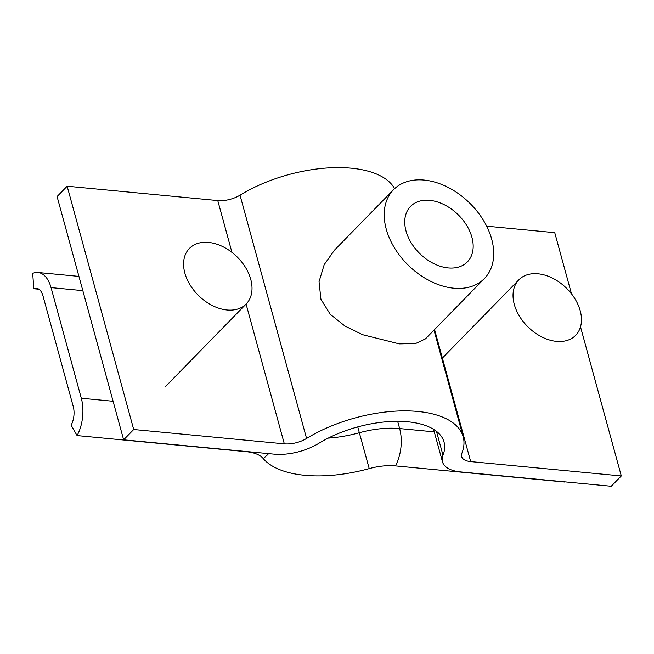 <?xml version="1.0" encoding="UTF-8"?>
<svg xmlns="http://www.w3.org/2000/svg" width="654" height="654" viewBox="0 0 654 654"><rect width="100%" height="100%" fill="white"/><g stroke="black" fill="none" stroke-linecap="round" stroke-linejoin="round"><path stroke-width="0.98" d="M448.203 267.927A39.714 27.304 44.3 0 0 467.365 261.894A39.714 27.304 44.3 0 0 466.678 225.401A39.714 27.304 44.3 0 0 429.719 200.345A39.714 27.304 44.3 0 0 410.557 206.386A39.714 27.304 44.3 0 0 411.235 242.871A39.714 27.304 44.3 0 0 448.203 267.927M393.512 189.734L334.546 250.073L324.204 264.625L319.046 281.711L320.918 299.213L330.237 314.296L344.871 325.978L362.52 334.684L399.332 343.89L415.592 343.538L425.435 338.886L484.401 278.547A63.536 43.679 -135.7 0 1 453.745 288.201A63.536 43.679 -135.7 0 1 394.607 248.111A63.536 43.679 -135.7 0 1 393.512 189.734A63.536 43.679 -135.7 0 1 424.168 180.071A63.536 43.679 -135.7 0 1 483.314 220.161A63.536 43.679 -135.7 0 1 484.401 278.547M133.71 429.498L284.327 443.845A19.857 9.352 164.7 0 0 306.571 438.45A99.277 46.761 -15.3 0 1 403.273 410.884A99.277 46.761 -15.3 0 1 463.187 436.839A99.277 46.761 -15.3 0 1 461.879 453.247A19.857 9.352 164.7 0 0 461.618 456.525A19.857 9.352 164.7 0 0 470.692 461.601L621.3 475.949L611.22 486.265L460.612 471.918A39.714 18.704 164.7 0 1 442.464 461.765A39.714 18.704 164.7 0 1 442.987 455.209A79.428 37.409 -15.3 0 0 444.041 442.079A79.428 37.409 -15.3 0 0 396.103 421.315A79.428 37.409 -15.3 0 0 318.743 443.371A39.714 18.704 164.7 0 1 274.247 454.162L123.639 439.815L133.71 429.498L67.158 186.218L217.766 200.565A19.857 9.352 164.7 0 0 240.018 195.17A99.277 46.761 -15.3 0 1 394.632 188.638M486.65 226.178L554.747 232.669L571.473 293.801M621.3 475.949L580.507 326.837M123.639 439.815L57.078 196.527L67.158 186.218M38.905 289.231L33.812 288.749A15.884 8.78 95.4 0 1 36.42 288.308A15.884 8.78 95.4 0 1 42.976 295.87L73.24 406.486A15.884 8.78 95.4 0 1 71.123 425.149L77.074 435.572L246.321 451.693A41.3 19.457 164.7 0 1 263.194 458.511A101.664 47.881 -15.3 0 0 369.216 468.616A41.3 19.457 -15.3 0 1 395.408 465.893L564.655 482.023A31.768 17.56 -84.6 0 0 564.754 481.834M77.074 435.572A31.768 17.56 -84.6 0 0 81.3 398.229L51.045 287.613A31.768 17.56 -84.6 0 0 37.932 272.489A31.768 17.56 -84.6 0 0 32.7 273.38L33.812 288.749M556.497 341.372A39.714 27.304 -135.7 0 1 519.529 316.315A39.714 27.304 -135.7 0 1 518.843 279.83A39.714 27.304 -135.7 0 1 538.005 273.797A39.714 27.304 -135.7 0 1 574.972 298.853A39.714 27.304 -135.7 0 1 575.651 335.339A39.714 27.304 -135.7 0 1 556.497 341.372M227.044 309.988A39.714 27.304 -135.7 0 1 190.077 284.931A39.714 27.304 -135.7 0 1 189.398 248.446A39.714 27.304 -135.7 0 1 208.552 242.413A39.714 27.304 -135.7 0 1 245.52 267.47A39.714 27.304 -135.7 0 1 246.206 303.955A39.714 27.304 -135.7 0 1 227.044 309.988M306.571 438.45L240.018 195.17M470.692 461.601L434.567 329.551M284.327 443.845L246.084 304.069M231.941 252.37L217.766 200.565M442.987 455.209L436.455 431.321M395.408 465.893A31.768 17.56 -84.6 0 0 399.643 428.558L397.657 421.307M369.216 468.616L359.34 432.735A63.536 29.929 -15.3 0 1 399.643 428.558L434.281 431.861M328.177 438.123A79.428 37.409 -15.3 0 0 359.34 432.735L357.746 426.907M263.194 458.511A31.768 27.386 -40.1 0 0 268.606 453.623M82.829 290.646L51.045 287.613M113.093 401.262L81.3 398.229M463.187 436.839L433.994 330.131M442.464 461.765L433.586 429.335M78.93 276.397L37.932 272.489M518.843 279.83L442.374 358.09M246.206 303.955L165.585 386.465"/></g></svg>

